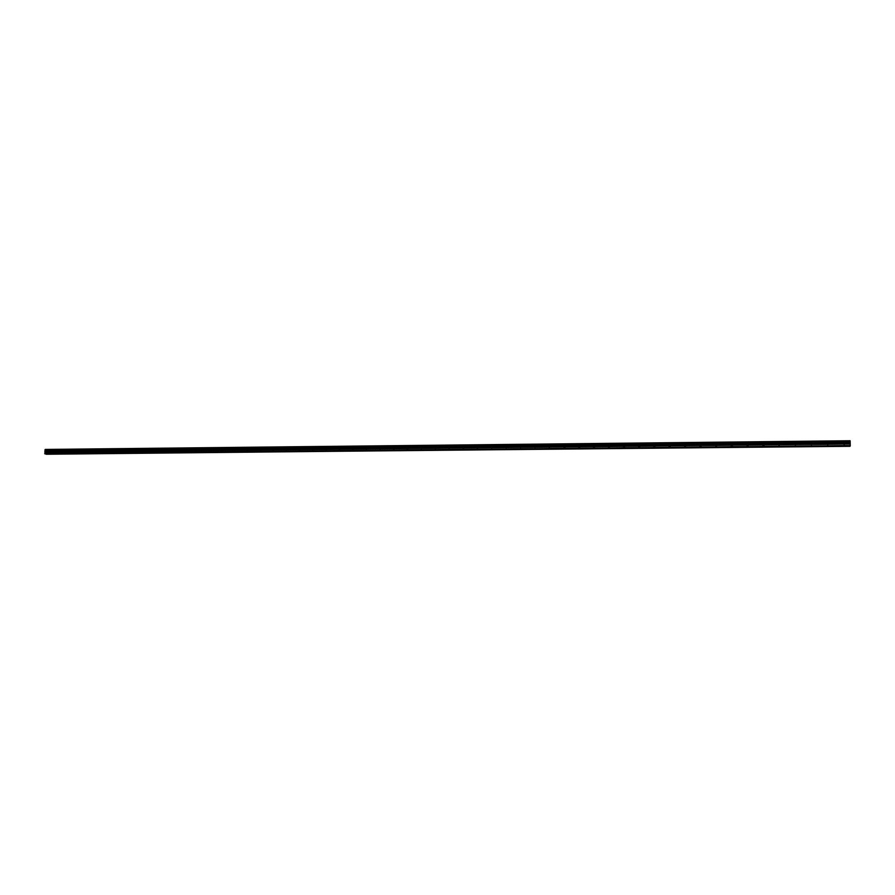 <?xml version="1.0" encoding="UTF-8"?>
<svg xmlns="http://www.w3.org/2000/svg" width="895" height="895" viewBox="0 0 895 895"><rect width="100%" height="100%" fill="white"/><g stroke="black" fill="none" stroke-linecap="round" stroke-linejoin="round"><path stroke-width="0.67" stroke-dasharray="4.47 3.36" d="M845.339 443.819L844.108 444.3L843.873 443.193M845.227 442.611L844.567 444.86L843.862 444.681L844.511 442.432L845.227 442.611L844.332 442.801L843.683 445.05L844.388 445.24L845.037 442.991L844.332 442.801L843.683 445.05L844.388 445.24L845.037 442.991L844.41 445.195L843.705 445.016L844.108 442.79M828.927 443.942L827.707 444.468L827.428 443.394M828.781 442.779L828.155 445.028L827.472 444.849L828.099 442.6L828.781 442.779L827.942 442.98L827.316 445.229L827.998 445.397L828.636 443.148L827.942 442.98L827.316 445.229L827.998 445.397L828.636 443.148L828.02 445.363L827.338 445.184L827.662 442.969M812.626 444.065L811.418 444.647L811.094 443.607M812.447 442.935L811.843 445.184L811.183 445.028L811.787 442.768L812.447 442.935L811.731 445.52L812.324 443.305L811.664 443.148L811.06 445.397L811.709 445.565L812.324 443.305L811.664 443.148L811.06 445.397L811.709 445.565L811.071 445.363L811.317 443.159M796.416 444.188L795.219 444.815L794.872 443.819M796.214 443.092L795.621 445.352L794.995 445.207C793.988 444.166 794.178 443.405 795.588 442.935L796.214 443.092L795.543 445.688L796.125 443.472L795.487 443.316L794.905 445.576L795.532 445.721L796.125 443.472L795.487 443.316L794.905 445.576L795.532 445.721L794.905 445.531L795.073 443.349M780.306 444.3L779.511 445.072L778.751 444.043M779.411 443.484C778.012 443.965 777.822 444.714 778.84 445.744L779.444 445.878L780.026 443.629L779.411 443.484C778.012 443.965 777.822 444.714 778.84 445.744L779.444 445.878L780.026 443.629L779.411 443.484M764.285 444.423L763.502 445.229L762.73 444.256M763.435 443.651C762.037 444.133 761.846 444.893 762.876 445.911L763.469 446.046C764.867 445.565 765.046 444.804 764.028 443.786L763.435 443.651C762.037 444.133 761.846 444.893 762.876 445.911L763.469 446.046C764.867 445.565 765.046 444.804 764.028 443.786L763.435 443.651M748.365 444.535L747.593 445.397L746.81 444.468M748.142 443.573C749.182 444.591 748.992 445.341 747.593 445.833L747.034 445.71C745.994 444.692 746.173 443.942 747.571 443.45L748.142 443.573L747.56 443.819C746.161 444.312 745.982 445.061 747.023 446.079L747.582 446.202C748.981 445.71 749.16 444.96 748.13 443.942L747.56 443.819C746.161 444.312 745.982 445.061 747.023 446.079L747.582 446.202C748.981 445.71 749.16 444.96 748.13 443.942C749.16 444.916 748.981 445.676 747.582 446.157L746.933 443.942M732.546 444.636L731.786 445.553L731.002 444.681M731.774 443.976C730.376 444.479 730.208 445.229 731.249 446.247L731.797 446.359C733.195 445.867 733.374 445.106 732.323 444.099L731.774 443.976C730.376 444.479 730.208 445.229 731.249 446.247L731.797 446.359C733.195 445.867 733.374 445.106 732.323 444.099L731.774 443.976M716.817 444.748L716.067 445.71L715.284 444.893M716.671 444.233L716.112 446.471C717.51 446.012 717.678 445.262 716.626 444.256L716.09 444.144C714.702 444.647 714.523 445.397 715.586 446.404L716.112 446.515C717.51 446.012 717.678 445.262 716.626 444.256L716.09 444.144C714.702 444.647 714.523 445.397 715.586 446.404L715.575 446.37C714.523 445.363 714.691 444.614 716.09 444.099L716.38 444.133M701.188 444.86L700.461 445.867L699.677 445.106M700.505 444.3C699.118 444.815 698.95 445.565 700.013 446.571L700.516 446.672C701.915 446.157 702.083 445.408 701.02 444.412L700.505 444.3C699.118 444.815 698.95 445.576 700.013 446.571L700.516 446.672C701.915 446.157 702.083 445.408 701.02 444.412L700.505 444.3M685.637 444.972L684.943 446.023L684.16 445.318M685.022 444.468C683.623 444.983 683.467 445.732 684.53 446.728L685.022 446.818C686.42 446.314 686.588 445.553 685.514 444.569L685.022 444.468C683.623 444.983 683.467 445.732 684.53 446.728L685.022 446.818C686.42 446.314 686.588 445.553 685.514 444.569L685.022 444.468M670.198 445.083L669.516 446.18L668.744 445.52M669.628 444.625C668.229 445.151 668.073 445.9 669.147 446.885L669.628 446.974C671.015 446.46 671.183 445.71 670.109 444.714L669.628 444.625C668.229 445.151 668.073 445.9 669.147 446.885L669.628 446.974C671.015 446.46 671.183 445.71 670.109 444.714L669.628 444.625M654.838 445.207L654.189 446.336L653.428 445.721M654.323 444.781C652.936 445.307 652.779 446.068 653.853 447.041L653.842 447.008C652.768 446.023 652.925 445.274 654.312 444.748C652.936 445.318 652.779 446.068 653.865 447.041L654.323 447.131C655.711 446.605 655.867 445.855 654.793 444.871L654.782 444.837C655.856 445.811 655.699 446.571 654.312 447.086C655.711 446.605 655.867 445.855 654.793 444.871L654.323 444.781M639.567 445.318L638.952 446.493L638.213 445.911M639.119 444.949C637.732 445.475 637.576 446.225 638.661 447.198L639.108 447.276C640.496 446.75 640.652 446.001 639.567 445.028L639.119 444.949C637.732 445.475 637.576 446.225 638.661 447.198L639.108 447.276C640.496 446.75 640.652 446.001 639.567 445.028L639.097 444.904C637.71 445.442 637.564 446.191 638.638 447.164L639.097 447.243C640.473 446.717 640.63 445.967 639.556 444.994L639.343 444.927M624.397 445.442L623.804 446.65L623.077 446.113M624.005 445.106C622.618 445.643 622.472 446.392 623.558 447.355L623.994 447.433C625.37 446.896 625.527 446.146 624.441 445.184L624.005 445.106C622.618 445.643 622.472 446.392 623.558 447.355L623.994 447.433C625.37 446.896 625.527 446.146 624.441 445.184L624.005 445.106M609.316 445.565L608.757 446.795L608.041 446.292M609.092 445.229L608.98 445.262C607.593 445.799 607.448 446.549 608.544 447.511L608.958 447.578C610.345 447.041 610.491 446.292 609.405 445.33L608.98 445.262C607.593 445.799 607.448 446.549 608.533 447.511L608.947 445.218M594.325 445.688L593.788 446.952L593.094 446.482M594.045 445.419C592.669 445.956 592.524 446.706 593.609 447.657L594.023 447.724C595.399 447.187 595.544 446.437 594.459 445.486L594.045 445.419C592.669 445.956 592.524 446.706 593.609 447.657L594.023 447.724C595.399 447.187 595.544 446.437 594.459 445.486L594.045 445.419M579.423 445.811L578.92 447.097L578.237 446.661M579.199 445.565C577.823 446.113 577.689 446.862 578.774 447.813L579.177 447.88C580.542 447.332 580.687 446.583 579.602 445.632L579.199 445.565C577.823 446.113 577.689 446.862 578.774 447.813L579.177 447.88C580.553 447.332 580.687 446.583 579.602 445.632L579.199 445.565M564.611 445.945L564.141 447.254L563.481 446.829M564.409 445.688L564.801 445.744C565.897 446.694 565.752 447.433 564.387 447.981C565.785 447.478 565.92 446.728 564.834 445.788L564.443 445.721C563.078 446.269 562.933 447.019 564.029 447.959L564.421 448.026C565.785 447.478 565.92 446.728 564.834 445.788L564.443 445.721C563.078 446.269 562.933 447.019 564.029 447.959L564.297 445.688M549.888 446.079L549.452 447.399L548.803 447.008M549.776 445.878L549.743 448.171L549.776 445.878M535.255 446.202L534.841 447.545L534.203 447.164M535.199 446.023L535.165 448.317L535.199 446.023M520.711 446.336L520.319 447.69L519.704 447.332M520.711 446.18L520.666 448.462L520.711 446.18M506.246 446.471L505.888 447.836L505.283 447.489M506.301 446.325L506.257 448.608L506.301 446.325M491.881 446.616L491.545 447.981L490.941 447.645M491.981 446.482L491.926 448.742L491.981 446.482M477.583 446.75L477.281 448.126L476.688 447.802M477.74 446.627L477.684 448.887L477.74 446.627M463.386 446.885L462.905 448.238M463.286 446.773L463.867 446.784L463.476 448.988L463.912 446.818L463.52 449.033L463.912 446.818L463.52 449.033L462.391 447.903M449.268 447.03L448.809 448.384M449.514 446.918L449.447 449.167L449.514 446.918M435.227 447.164L434.992 448.552L434.433 448.261M435.529 447.064L435.462 449.312L435.529 447.064M421.299 447.31L420.874 448.675M421.612 447.209L421.545 449.447L421.612 447.209M407.404 447.444L407.214 448.831L406.666 448.552M407.784 447.355L407.717 449.581L407.784 447.355M393.621 447.578L393.442 448.977L392.894 448.686M394.046 447.5L393.968 449.715L394.046 447.5M379.905 447.724L379.748 449.111L379.211 448.831M380.375 447.645L380.286 449.861L380.375 447.645M366.144 449.245L366.637 449.95L366.995 447.78L366.268 447.858L366.144 449.245M366.782 447.78L366.693 449.995L366.782 447.78M352.943 447.623L352.585 449.793L352.686 447.589L353.48 447.925L352.731 448.003L352.608 449.391L352.071 449.111M353.268 447.925L353.178 450.129L353.268 447.925M353.279 447.925L353.178 450.129L353.279 447.925M339.25 448.138L339.149 449.525L338.623 449.245L339.418 450.196L340.033 448.059L339.272 448.16M339.843 448.059L339.742 450.263L339.843 448.059M325.858 448.272L325.769 449.659L325.243 449.391M326.485 448.205L326.384 450.398L326.485 448.205M312.545 448.417L312.467 449.793L311.952 449.525M313.205 448.339L312.847 450.498L313.205 448.339M299.299 448.552L299.243 449.928L298.729 449.659M299.993 448.473L299.646 450.632L299.993 448.473M299.993 448.484L299.646 450.632L299.993 448.484M286.131 448.686L286.087 450.062L285.572 449.782M286.859 448.619L286.758 450.789L286.859 448.619M273.042 448.82L273.009 450.196L272.494 449.916M273.803 448.753L273.456 450.89L273.803 448.753M260.02 448.966L260.009 450.319L259.494 450.051M260.814 448.887L260.702 451.046L260.825 448.887M247.076 449.1L247.076 450.453L246.561 450.174M247.904 449.022L247.568 451.147L247.904 449.022M234.199 449.234L234.21 450.588L233.707 450.308M235.072 449.156L234.725 451.281L235.072 449.156M221.401 449.368L221.423 450.711L220.92 450.431M222.296 449.29L222.173 451.427L222.307 449.29M208.669 449.503L208.714 450.845L208.211 450.565M209.609 449.424L209.262 451.539L209.609 449.424M196.016 449.637L196.061 450.968L195.569 450.688M196.978 449.547L196.844 451.684L196.978 449.547M183.43 449.771L183.486 451.102L182.994 450.811M184.426 449.682L184.079 451.785L184.426 449.682M170.911 449.905L170.979 451.225L170.486 450.935M171.929 449.816L171.594 451.908L171.929 449.816M158.46 450.04L158.549 451.348L158.046 451.058M159.511 449.939L159.176 452.031L159.511 449.939M146.086 450.174L146.176 451.472L145.684 451.181M147.16 450.073L147.015 452.176L147.16 450.073M133.769 450.308L133.87 451.595L133.377 451.304M134.876 450.196L134.731 452.299L134.876 450.196M121.53 450.442L121.642 451.718L121.149 451.427M122.66 450.33L122.514 452.422L122.671 450.33M109.347 450.577L109.47 451.841L108.977 451.539M110.51 450.453L110.365 452.546L110.521 450.453M97.242 450.7L96.884 451.662M98.428 450.577L98.103 452.646L98.428 450.577M85.193 450.834L85.338 452.087L84.846 451.774M86.412 450.7L86.077 452.769L86.412 450.7M73.211 450.968L73.368 452.21L72.875 451.897M74.464 450.834L74.296 452.904L74.464 450.834M61.296 451.091L61.453 452.333L60.972 452.009M62.572 450.957L62.236 453.004L62.572 450.957M49.438 451.225L49.617 452.456L49.124 452.132M50.746 451.08L50.411 453.127L50.746 451.08M49.583 452.836L49.919 450.778L49.583 452.836M50.467 453.105L50.802 451.058L50.467 453.105M61.431 452.713L61.766 450.655L61.431 452.713M62.303 452.982L62.639 450.935L62.303 452.982M73.334 452.59L73.67 450.532L73.334 452.59M74.195 452.87L74.531 450.811L74.195 452.87M85.305 452.478L85.64 450.409L85.305 452.478M86.155 452.747L86.312 450.666L86.155 452.747M97.342 452.355L97.499 450.263L97.342 452.355M98.17 452.635L98.327 450.543L98.17 452.635M109.447 452.232L109.056 450.319L109.783 450.151L109.447 452.232M110.264 452.512L110.421 450.42L110.264 452.512M121.608 452.109L121.217 450.185L121.944 450.028L121.608 452.109M122.414 452.389L122.749 450.308L122.414 452.389M133.847 451.986L133.993 449.883L133.847 451.986M134.642 452.266L134.787 450.163L134.642 452.266M146.142 451.863L145.762 449.928L146.489 449.771L146.142 451.863M146.165 450.621L147.261 450.062L146.925 452.143L146.053 450.912M158.516 451.74L158.661 449.626L158.516 451.74M158.549 450.42L159.623 449.928L159.276 452.02L158.393 450.856M170.956 451.617L171.09 449.491L170.956 451.617M171.012 450.241L172.041 449.805L171.706 451.897L170.8 450.778M183.464 451.494L183.072 449.525L183.799 449.379L183.464 451.494M183.531 450.062L184.538 449.67L184.202 451.774L183.274 450.688M196.039 451.36L195.647 449.391L196.374 449.256L196.039 451.36M196.117 449.894L197.101 449.536L196.755 451.651L195.826 450.588M208.68 451.237L208.3 449.245L209.027 449.122L208.68 451.237M208.77 449.737L209.732 449.413L209.396 451.516L208.457 450.487M221.401 451.114L221.02 449.111L221.747 448.988L221.401 451.114M221.49 449.57L222.43 449.279L222.094 451.393L221.143 450.375M234.188 450.979L234.535 448.854L234.188 450.979M234.289 449.413L235.206 449.145L234.87 451.27L233.908 450.252M247.054 450.856L247.389 448.719L247.054 450.856M247.154 449.256L248.049 449.01L247.714 451.136L246.751 450.14M259.986 450.722L260.333 448.585L259.986 450.722M260.087 449.1L260.971 448.876L260.624 451.013L259.662 450.017M272.986 450.588L273.333 448.451L272.986 450.588M273.098 448.943L273.959 448.742L273.613 450.879L272.639 449.894M286.064 450.465L286.176 448.283L286.064 450.465M286.187 448.787L287.026 448.608L286.68 450.756L285.695 449.771M299.221 450.33L299.568 448.171L299.221 450.33M299.344 448.63L300.172 448.473L299.814 450.621L298.829 449.648M312.444 450.196L312.803 448.037L312.444 450.196M312.579 448.473L313.384 448.339L313.026 450.487L312.031 449.514M325.758 450.062L325.847 447.869L325.758 450.062M325.892 448.317L326.675 448.194L326.317 450.353L325.31 449.379M339.127 449.928L339.485 447.757L339.127 449.928M353.48 447.925L353.122 450.095L352.104 449.111M366.122 449.659L366.212 447.444L366.122 449.659M379.737 449.525L379.816 447.299L379.737 449.525M379.86 447.713L380.599 447.645L380.23 449.816L379.189 448.809M393.431 449.379L393.509 447.164L393.431 449.379M393.531 447.567L394.27 447.5L393.901 449.682L392.86 448.63M407.203 449.245L407.27 447.019L407.203 449.245M407.449 447.455L408.031 447.355L407.661 449.547L407.024 448.809M421.053 449.111L421.12 446.873L421.053 449.111M421.097 447.287L421.869 447.22L421.489 449.413L420.426 448.384M434.981 448.966L435.048 446.728L434.981 448.966M435.16 447.075L435.787 447.075L435.406 449.268L434.332 448.227M448.999 448.831L449.055 446.583L448.999 448.831M449.178 446.918L449.782 446.929L449.402 449.133L448.328 448.059M463.095 448.686L463.151 446.426L463.095 448.686M477.27 448.54L477.326 446.281L477.27 448.54M477.471 446.616L477.639 448.854L476.587 447.444M491.534 448.406L491.59 446.135L491.534 448.406M491.747 446.46L491.881 448.708L490.852 447.22M505.888 448.261L505.932 445.978L505.888 448.261M506.111 446.303L506.212 448.563L505.205 446.985M520.319 448.115L520.364 445.833L520.319 448.115M520.554 446.146L520.621 448.417L519.659 446.728M534.83 447.97L534.874 445.676L534.83 447.97M535.087 445.99L535.12 448.272L534.237 446.46M549.44 447.824L549.06 447.757C547.975 446.818 548.109 446.079 549.474 445.52L549.44 447.824M549.709 445.844L549.709 448.126L549.597 445.855M564.13 447.668L563.749 447.612C562.653 446.672 562.787 445.923 564.163 445.374L564.555 445.43C565.651 446.381 565.506 447.12 564.13 447.668M578.92 447.522L578.517 447.455C577.42 446.515 577.566 445.766 578.942 445.218L579.345 445.285C580.43 446.236 580.296 446.974 578.92 447.522M579.21 445.531L579.58 445.598C580.665 446.549 580.519 447.299 579.143 447.836L579.087 445.531M593.788 447.377L593.374 447.31C592.289 446.348 592.434 445.598 593.81 445.061L594.224 445.128C595.309 446.079 595.164 446.829 593.788 447.377M594.101 445.374L594.437 445.442C595.522 446.404 595.376 447.153 594 447.69L593.967 445.374M608.745 447.22L608.331 447.153C607.235 446.191 607.381 445.442 608.768 444.904L609.193 444.972C610.278 445.934 610.133 446.683 608.745 447.22M623.804 447.075L623.367 446.997C622.282 446.034 622.428 445.285 623.815 444.748L624.251 444.826C625.337 445.788 625.191 446.538 623.804 447.075M624.173 445.072L624.419 445.139C625.504 446.113 625.348 446.862 623.972 447.388L623.535 447.321C622.45 446.348 622.596 445.598 623.983 445.061L624.005 445.061M638.952 446.918L638.493 446.84C637.419 445.867 637.564 445.117 638.952 444.58L639.41 444.67C640.484 445.643 640.339 446.392 638.952 446.918M654.189 446.773L653.719 446.683C652.645 445.71 652.791 444.949 654.189 444.423L654.659 444.513C655.733 445.497 655.576 446.247 654.189 446.773M669.516 446.616L669.035 446.527C667.961 445.542 668.117 444.781 669.516 444.267L669.997 444.356C671.071 445.341 670.903 446.102 669.516 446.616M669.617 446.941L669.136 446.851C668.062 445.867 668.218 445.106 669.617 444.591L670.098 444.681C671.16 445.665 671.004 446.415 669.617 446.941M684.943 446.46L684.44 446.37C683.377 445.374 683.534 444.614 684.932 444.099L685.436 444.2C686.499 445.195 686.331 445.945 684.943 446.46M685.022 446.784L684.53 446.694C683.456 445.699 683.612 444.949 685.011 444.423L685.514 444.524C686.577 445.52 686.409 446.269 685.022 446.784M700.461 446.303L699.946 446.202C698.883 445.207 699.051 444.446 700.449 443.942L700.964 444.043C702.027 445.039 701.859 445.799 700.461 446.303M700.516 446.627L700.002 446.527C698.939 445.531 699.107 444.781 700.505 444.267L701.02 444.367C702.072 445.363 701.904 446.124 700.516 446.627M716.078 446.146L715.541 446.046C714.49 445.039 714.657 444.278 716.056 443.775L716.593 443.886C717.645 444.893 717.477 445.643 716.078 446.146M731.786 445.99L731.237 445.878C730.186 444.871 730.365 444.11 731.763 443.607L732.323 443.73C733.363 444.737 733.184 445.497 731.786 445.99M732.434 444.11L731.249 446.202C730.208 445.195 730.376 444.435 731.774 443.942L732.11 443.976M763.513 445.676L762.92 445.542C761.891 444.524 762.07 443.763 763.48 443.282L764.062 443.405C765.091 444.435 764.912 445.195 763.513 445.676M764.062 443.405L764.028 443.741C765.057 444.77 764.867 445.52 763.469 446.001L762.887 443.741M779.511 445.509L778.907 445.374C777.889 444.345 778.079 443.584 779.478 443.114L780.093 443.249C781.111 444.289 780.91 445.039 779.511 445.509M780.093 443.249L779.455 445.844L778.93 443.54M844.343 442.768L845.003 442.924M827.964 442.935L828.569 443.07M811.675 443.103L812.246 443.226M609.383 445.296C610.468 446.258 610.323 447.008 608.936 447.545C610.345 447.041 610.491 446.292 609.405 445.33L609.193 444.972M45.209 449.447L850.026 440.911L849.948 446.437M46.339 454.246L46.887 450.33L45.611 449.57M46.048 453.91L850.149 446.034M46.54 453.989L849.903 446.113M46.887 450.33L849.791 441.761M849.858 441.246L46.484 449.849L849.858 441.246M46.283 450.095L849.903 441.537M45.981 453.821L850.015 445.945L45.969 453.81M45.723 449.704L850.004 441.067M45.902 450.151L849.981 441.604M45.981 450.241L849.959 441.705M849.937 441.75L46.104 450.286L849.948 441.75M46.171 450.241L849.926 441.705M46.271 450.107L849.903 441.548M46.45 449.883L849.87 441.291M46.685 449.905L849.825 441.325M46.719 449.972L849.814 441.392M46.361 454.201L849.948 446.392M45.891 453.62L850.026 445.699M45.813 453.53L850.037 445.598M45.712 453.496L850.06 445.553L45.69 453.496M45.623 453.541L850.082 445.598M285.382 449.771L285.941 450.04M272.281 449.905L272.863 450.174M259.27 450.04L259.863 450.308M246.326 450.174L246.93 450.442M233.461 450.308L234.076 450.565M220.662 450.431L221.289 450.7M207.931 450.565L208.58 450.834M195.278 450.7L195.938 450.957M182.692 450.823L183.363 451.08M170.173 450.957L170.855 451.214M157.721 451.08L158.426 451.337M145.337 451.203L146.053 451.46M133.031 451.326L133.758 451.583M120.78 451.46L121.519 451.706M108.608 451.583L109.358 451.83M96.492 451.706L97.264 451.953M84.443 451.83L85.226 452.076M72.461 451.953L73.256 452.199M60.547 452.064L61.352 452.322M48.699 452.188L49.516 452.445M49.415 452.814L50.31 453.094M61.263 452.702L62.135 452.971M73.166 452.579L74.028 452.848M85.137 452.456L85.976 452.736M97.163 452.333L98.002 452.613M109.268 452.21L110.085 452.49M121.429 452.087L122.235 452.367M133.657 451.964L134.451 452.243M145.963 451.841L146.735 452.12M158.326 451.718L159.086 451.997M170.755 451.595L171.504 451.874M183.262 451.472L184.001 451.751M195.837 451.337L196.553 451.628M208.479 451.214L209.184 451.505M221.188 451.091L221.882 451.371M233.975 450.957L234.647 451.248M246.83 450.823L247.49 451.114M259.751 450.7L260.4 450.99M272.751 450.565L273.389 450.856M285.829 450.431L286.445 450.722M298.975 450.297L299.579 450.599M312.198 450.163L312.78 450.465M325.5 450.028L326.06 450.33M326.104 447.903L326.675 448.194M312.803 448.037L313.384 448.339M299.568 448.171L300.172 448.473M286.411 448.317L287.026 448.608M273.333 448.451L273.959 448.742M260.333 448.585L260.971 448.876M247.389 448.719L248.049 449.01M234.535 448.854L235.206 449.145M221.747 448.988L222.43 449.279M209.027 449.122L209.732 449.413M196.374 449.256L197.101 449.536M183.799 449.379L184.538 449.67M171.292 449.514L172.041 449.805M158.851 449.648L159.623 449.928M146.489 449.771L147.261 450.062M134.183 449.905L134.977 450.185M121.944 450.028L122.749 450.308M109.783 450.151L110.6 450.442M97.678 450.286L98.506 450.565M85.64 450.409L86.491 450.688M73.67 450.532L74.531 450.811M61.766 450.655L62.639 450.935M49.919 450.778L50.802 451.058M49.136 450.946L49.829 451.158M60.994 450.823L61.665 451.035M72.92 450.7L73.58 450.912M84.913 450.577L85.551 450.789M96.962 450.453L97.577 450.666M109.089 450.33L109.682 450.532M121.272 450.207L121.854 450.409M133.523 450.084L134.082 450.286"/><path stroke-width="1.34" d="M45.309 453.91L44.862 452.232L48.8 452.199L48.901 450.89L48.8 452.199L844.712 444.099L844.667 442.566L844.712 444.099L850.205 444.043L850.172 442.51L850.105 440.754L45.209 449.447L850.127 440.966M843.873 443.193L844.969 442.991L845.339 443.819M828.267 444.267L828.233 442.734L828.267 444.267M827.428 443.394L828.535 443.159L828.927 443.942M811.933 444.435L811.899 442.902L811.933 444.435M811.094 443.607L812.212 443.316L812.626 444.065M795.7 444.602L795.666 443.081L795.7 444.602M794.872 443.819L795.588 443.383L796.416 444.188M779.567 444.77L779.545 443.249L779.567 444.77M778.751 444.043L779.489 443.551L780.306 444.3M763.536 444.927L763.513 443.417L763.536 444.927M762.73 444.256L763.48 443.719L764.285 444.423M747.605 445.095L747.593 443.584L747.605 445.095M746.81 444.468L747.571 443.886L748.365 444.535M731.774 445.251L731.763 443.741L731.774 445.251M731.002 444.681L731.774 444.054L732.546 444.636M716.045 445.408L716.034 443.909L716.045 445.408M715.284 444.893L716.056 444.211L716.817 444.748M700.405 445.565L700.393 444.077L700.405 445.565M699.677 445.106L700.449 444.379L701.188 444.86M684.865 445.732L684.865 444.233L684.865 445.732M684.16 445.318L684.932 444.535L685.637 444.972M669.426 445.889L669.415 444.401L669.426 445.889M668.744 445.52L669.516 444.692L670.198 445.083M654.066 446.046L654.077 444.558L654.066 446.046M653.428 445.721L654.838 445.207M638.817 446.191L638.817 444.714L638.817 446.191M638.213 445.911L639.567 445.318M623.647 446.348L623.658 444.871L623.647 446.348M623.077 446.113L624.397 445.442M608.578 446.504L608.589 445.039L608.578 446.504M608.041 446.292L609.316 445.565M593.598 446.661L593.609 445.195L593.598 446.661M593.094 446.482L594.325 445.688M578.707 446.806L578.729 445.352L578.707 446.806M578.237 446.661L579.423 445.811M563.906 446.963L563.928 445.497L563.906 446.963M563.481 446.829L564.611 445.945M549.194 447.108L549.217 445.654L549.194 447.108M534.997 447.153L534.192 447.164L534.595 445.811L534.997 447.153L548.814 447.008L549.888 446.079M520.465 447.299L519.659 447.31L520.062 445.956L520.465 447.299L534.192 447.164L535.255 446.202M519.704 447.332L520.711 446.336M505.585 447.556L505.619 446.113L505.585 447.556M505.283 447.489L506.246 446.471M491.221 447.701L491.254 446.258L491.221 447.701M490.941 447.645L491.881 446.616M476.945 447.847L476.979 446.415L476.945 447.847M476.688 447.802L477.583 446.75M462.749 447.992L462.782 446.56L462.749 447.992M462.525 447.959L463.386 446.885M448.63 448.126L448.675 446.706L448.63 448.126M448.44 448.104L449.268 447.03M434.601 448.272L434.646 446.851L434.601 448.272M434.433 448.261L434.847 446.885M420.65 448.417L420.695 446.997L420.65 448.417M420.505 448.406L420.896 447.03M406.789 448.552L406.833 447.142L406.789 448.552M406.666 448.552L407.404 447.444M392.994 448.697L393.05 447.287L392.994 448.697M392.894 448.686L393.621 447.578M379.29 448.831L379.346 447.433L379.29 448.831M379.211 448.831L379.905 447.724M365.663 448.977L365.719 447.578L365.663 448.977M365.607 448.977L366.279 447.858L365.607 448.977M352.115 449.111L352.171 447.713L352.115 449.111L352.731 448.003L352.071 449.111M339.272 448.16L338.31 449.156L338.366 448.003L339.104 447.992L338.646 449.245L339.25 448.138M325.254 449.391L325.31 448.003L325.254 449.391M325.243 449.391L325.858 448.272M311.93 449.525L311.997 448.138L311.93 449.525M311.952 449.525L312.545 448.417M298.684 449.659L298.427 448.417L299.154 448.406L298.684 449.659L299.299 448.552M285.516 449.793L285.594 448.417L285.516 449.793M285.572 449.782L286.131 448.686M272.427 449.928L272.494 448.552L272.427 449.928M272.494 449.916L273.042 448.82M259.405 450.051L259.483 448.686L259.405 450.051M259.494 450.051L260.02 448.966M246.461 450.185L246.539 448.82L246.461 450.185M246.561 450.174L247.076 449.1M233.584 450.319L233.662 448.954L233.584 450.319M233.707 450.308L234.199 449.234M220.785 450.453L220.864 449.089L220.785 450.453M220.92 450.431L221.401 449.368M220.483 450.353L208.054 450.577L207.83 449.357L208.524 449.357L208.457 450.476L208.77 449.737M208.211 450.565L208.669 449.503M195.401 450.711L195.479 449.357L195.401 450.711M195.569 450.688L196.016 449.637M182.804 450.834L183.027 449.503L182.804 450.834M182.994 450.811L183.43 449.771M170.285 450.957L170.509 449.637L170.285 450.957M170.486 450.935L170.911 449.905M157.833 451.091L157.923 449.749L157.833 451.091M158.046 451.058L158.46 450.04M145.46 451.214L145.672 449.894L145.46 451.214M145.684 451.181L146.086 450.174M133.142 451.337L133.232 450.006L133.142 451.337M133.377 451.304L133.769 450.308M120.892 451.46L121.116 450.151L120.892 451.46M121.149 451.427L121.53 450.442M108.709 451.583L108.933 450.274L108.709 451.583M108.977 451.539L109.347 450.577M96.604 451.706L96.817 450.409L96.604 451.706M96.884 451.662L97.242 450.7M84.555 451.83L84.768 450.532L84.555 451.83M84.846 451.774L85.193 450.834M72.573 451.953L72.786 450.655L72.573 451.953M72.875 451.897L73.211 450.968M60.647 452.076L60.871 450.778L60.647 452.076M60.972 452.009L61.296 451.091M49.124 452.132L49.438 451.225M183.274 450.688L183.531 450.062M195.826 450.588L196.117 449.894M221.143 450.375L221.49 449.57M233.908 450.252L234.289 449.413M246.751 450.14L247.154 449.256M259.662 450.017L260.087 449.1M272.639 449.894L273.098 448.943M285.695 449.771L286.187 448.787M298.829 449.648L299.344 448.63M312.031 449.514L312.579 448.473M325.31 449.379L325.892 448.317M379.189 448.809L379.86 447.713M392.86 448.63L393.531 447.567M406.61 448.54L407.27 447.422M420.426 448.384L421.097 447.287M434.332 448.227L435.004 447.142M448.328 448.059L448.999 446.997M449.055 448.026L462.379 447.892L463.062 446.851M476.587 447.444L477.203 446.706M490.852 447.22L491.422 446.571M505.205 446.985L505.731 446.426M746.933 443.942L747.56 443.775M44.862 452.232L45.074 449.626M46.327 454.246L850.004 446.046M850.149 446.046L45.276 453.922L850.149 446.046L850.205 444.043M49.281 451.013L60.48 450.901M44.963 450.935L850.172 442.51M45.018 451.058L48.621 451.024M49.191 452.098L60.39 451.986M61.128 450.89L72.394 450.778M61.05 451.986L72.305 451.863M73.054 450.767L84.365 450.655M72.965 451.863L84.287 451.751M85.036 450.644L96.414 450.521M84.947 451.74L96.324 451.628M97.085 450.521L108.519 450.398M96.996 451.617L108.44 451.505M109.19 450.386L120.702 450.274M109.112 451.494L120.612 451.371M121.373 450.263L132.941 450.14M121.295 451.371L132.863 451.248M133.623 450.14L145.247 450.017M133.545 451.248L145.169 451.125M145.93 450.006L157.632 449.883M145.851 451.114L157.554 451.002M158.314 449.883L170.072 449.76M158.236 450.99L170.005 450.867M170.766 449.749L182.591 449.626M170.688 450.867L182.513 450.744M183.285 449.614L195.177 449.491M183.206 450.733L195.099 450.621M195.871 449.491L207.83 449.357M195.804 450.61L207.763 450.487M208.524 449.357L220.55 449.223M221.255 449.223L233.349 449.1M221.188 450.353L233.282 450.23M233.808 448.977L246.214 448.966M233.998 450.219L246.159 450.095M246.684 448.842L259.158 448.82M246.863 450.084L259.102 449.961M259.628 448.708L272.169 448.686M259.818 449.961L272.114 449.827M272.651 448.574L285.259 448.552M272.841 449.827L285.203 449.693M285.751 448.44L298.427 448.417M285.93 449.693L298.371 449.558M299.154 448.406L311.661 448.272M299.098 449.558L311.605 449.424M312.165 448.16L324.974 448.138M312.344 449.424L324.919 449.29M325.713 448.126L338.366 448.003M325.657 449.29L338.31 449.156M339.104 447.992L351.836 447.858M339.06 449.145L351.78 449.022M352.574 447.847L365.373 447.713M352.529 449.01L365.328 448.876M366.122 447.713L378.999 447.578M366.077 448.876L378.954 448.742M379.748 447.567L392.704 447.433M379.704 448.731L392.659 448.608M393.453 447.422L406.475 447.287M393.42 448.596L406.442 448.462M407.247 447.276L420.337 447.142M407.203 448.451L420.303 448.317M421.109 447.131L434.288 446.997M421.075 448.317L434.243 448.182M435.059 446.985L448.305 446.851M435.015 448.171L448.272 448.037M449.089 446.84L462.413 446.706M463.196 446.694L476.61 446.56M463.162 447.88L476.576 447.746M477.393 446.549L490.874 446.404M477.359 447.735L490.852 447.601M491.668 446.404L505.239 446.258M491.646 447.589L505.216 447.455M506.033 446.247L519.682 446.102M506.011 447.444L519.659 447.31M520.487 446.102L534.214 445.956M535.02 445.945L548.825 445.799M549.642 445.788L563.537 445.643M549.619 447.008L563.514 446.862M564.353 445.643L578.327 445.497M564.331 446.851L578.315 446.706M579.154 445.486L593.217 445.341M579.132 446.706L593.206 446.56M594.034 445.33L608.186 445.184M594.023 446.549L608.175 446.404M609.014 445.173L623.256 445.028M609.014 446.404L623.244 446.258M624.083 445.016L638.403 444.871M624.083 446.247L638.403 446.102M639.254 444.86L653.652 444.703M639.243 446.09L653.652 445.945M654.502 444.703L669.001 444.546M654.502 445.934L669.001 445.788M669.852 444.535L684.44 444.39M669.852 445.777L684.44 445.632M685.29 444.379L699.968 444.222M685.301 445.62L699.979 445.475M700.83 444.211L715.597 444.065M700.841 445.464L715.608 445.307M716.47 444.054L731.327 443.898M716.481 445.307L731.338 445.151M732.199 443.886L747.146 443.73M732.211 445.139L747.168 444.994M748.03 443.719L763.077 443.562M748.041 444.983L763.088 444.826M763.961 443.551L779.097 443.394M763.972 444.815L779.12 444.67M779.981 443.383L795.219 443.226M780.004 444.658L795.241 444.502M796.114 443.215L811.441 443.059M796.136 444.491L811.474 444.334M812.212 443.316L827.774 442.891M812.369 444.323L827.808 444.166M828.535 443.159L844.209 442.723M828.714 444.155L844.242 443.998M844.969 442.991L850.16 442.656M845.149 443.987L850.194 443.942M44.851 453.799L850.239 445.889M44.75 453.541L850.25 445.587M44.929 452.143L48.531 452.109M46.104 454.123L849.993 446.303"/></g></svg>
